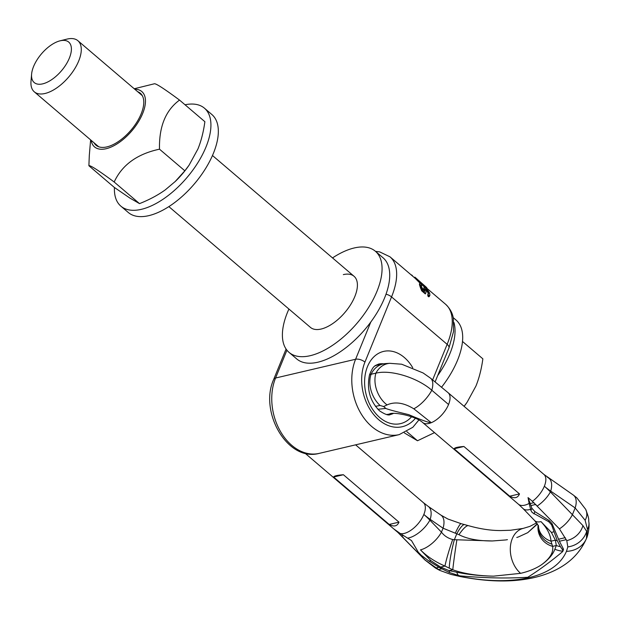 <?xml version="1.0" encoding="UTF-8"?>
<svg xmlns="http://www.w3.org/2000/svg" width="620" height="620" viewBox="0 0 620 620"><rect width="100%" height="100%" fill="white"/><g stroke="black" fill="none" stroke-linecap="round" stroke-linejoin="round"><path stroke-width="0.93" d="M414.431 277.683L414.842 277.117L415.02 278.202A66.487 32.759 130.5 0 1 415.532 278.69L419.833 282.991L419.608 285.208A66.487 32.759 130.5 0 1 420.236 287.153L421.716 290.842L425.328 293.926L425.94 292.725L425.328 293.926M421.716 290.842L422.887 291.229L420.608 286.238A67.185 33.108 130.5 0 0 419.965 284.347L419.81 282.976L421.174 283.758A67.185 33.108 130.5 0 1 421.786 284.875L421.453 285.688L420.957 285.386M425.94 292.725L425.932 290.78A67.185 33.108 130.5 0 0 425.46 289.339L425.514 288.54L426.018 288.835L428.219 291.695A67.185 33.108 130.5 0 1 428.691 293.128L428.125 293.88A67.185 33.108 130.5 0 1 428.466 295.655L429.629 295.632L429.8 293.888A67.185 33.108 130.5 0 0 429.396 292.702L426.909 289.036L424.545 287.013L423.809 287.944L423.917 289.207A66.487 32.759 130.5 0 1 424.375 290.687L424.452 291.594M429.962 295.012L429.218 296.624L427.963 296.166L428.722 296.817M428.125 293.88L427.722 294.856A66.487 32.759 130.5 0 1 427.963 296.166M426.018 288.835L425.677 289.672L427.862 292.57A66.487 32.759 130.5 0 1 428.281 293.911M425.677 289.672L425.173 289.377M414.563 277.799L415.02 278.202L415.307 277.512A67.185 33.108 130.5 0 1 415.818 277.993L427.01 288.137L426.715 288.85M421.615 284.557L424.514 287.021M437.681 375.612A66.487 32.759 -49.5 0 0 453.91 322.431M441.549 387.229A66.487 32.759 -49.5 0 0 455.995 320.013L453.243 317.665M168.865 206.623L310.426 327.383A33.596 16.554 130.5 0 0 321.129 329.042A33.596 16.554 -49.5 0 0 350.618 304.676A33.596 16.554 -49.5 0 0 354.036 276.272A33.596 16.554 -49.5 0 0 343.333 274.613M375.379 251.247L383.028 257.765A66.487 32.759 -49.5 0 1 376.27 313.983A66.487 32.759 -49.5 0 1 317.897 362.204A66.487 32.759 130.5 0 1 296.724 358.933L289.083 352.408A66.487 32.759 130.5 0 0 310.256 355.686A66.487 32.759 -49.5 0 0 368.629 307.458A66.487 32.759 -49.5 0 0 375.379 251.247A66.487 32.759 -49.5 0 0 354.214 247.969A66.487 32.759 130.5 0 0 332.522 257.92M289.083 352.408A66.487 32.759 130.5 0 1 288.92 309.031M422.887 291.229L425.289 293.276M428.466 295.655L428.288 296.089M424.142 287.122L424.274 288.331A67.185 33.108 130.5 0 1 424.754 289.765L424.638 291.137L424.165 291.214L421.794 287.246A67.185 33.108 130.5 0 0 421.143 285.355L421.081 285.076M421.786 284.875L421.29 284.572M410.928 274.691A67.185 33.108 130.5 0 1 411.99 275.203L413.052 276.505M416.485 278.519L416.16 278.233L416.485 278.519A67.185 33.108 130.5 0 1 416.996 279L426.312 287.231A67.185 33.108 130.5 0 1 427.01 288.137M417.229 279.217L423.15 284.541M414.842 277.117L415.307 277.512L414.842 277.117M421.802 289.191L421.391 290.199M421.158 287.719L420.763 288.68M420.608 286.238L420.236 287.153M419.965 284.347L419.608 285.208M419.709 283.456L419.368 284.286M424.839 290.64L424.638 291.137M424.754 289.765L424.375 290.687M424.274 288.331L423.917 289.207M424.119 287.618L423.778 288.463M429.629 295.632L429.218 296.624M429.001 295.849L428.683 296.639M428.691 293.128L428.374 293.926M428.219 291.695L427.862 292.57M427.761 290.858L427.413 291.71M427.095 289.889L426.754 290.718M426.405 289.176L426.072 290.005M420.895 282.922L420.693 283.41M415.818 277.993L415.532 278.69M416.64 278.798L416.346 279.519M417.516 279.69L417.221 280.418M418.779 280.945L418.477 281.689M419.794 281.929L419.492 282.673M375.007 365.878A25.195 18.213 -103.2 0 1 376.991 365.18A25.017 17.957 66.3 0 0 376.363 365.382A25.017 17.957 66.3 0 0 374.798 366.048M386.399 414.486A25.195 18.213 76.8 0 0 388.849 414.152A25.195 18.213 76.8 0 0 388.98 414.121L389.004 414.114A25.195 18.213 76.8 0 0 389.624 413.943A25.195 18.213 76.8 0 0 389.662 413.935M388.849 414.152L386.958 414.594M430.613 378.231L423.088 372.953L401.69 364.219L389.794 363.32A24.149 19.375 78.3 0 0 375.89 373.178C390.553 369.365 417.353 377.549 431.807 390.236A20.855 9.641 123.5 0 0 430.613 378.231L448.051 392.654A19.592 9.657 130.5 0 1 448.089 392.685A19.592 9.657 130.5 0 1 448.555 404.504L431.807 390.236A20.855 8.184 -48.8 0 1 413.796 408.797L431.288 422.693A19.592 9.657 -49.5 0 0 448.555 404.504M573.252 495.008A19.608 10.749 127 0 1 573.268 495.024L543.887 474.401A19.592 9.657 130.5 0 1 544.352 486.219A89.582 64.767 76.8 0 0 550.707 491.11L575.151 507.95L585.117 520.25L587.504 529.387L586.497 538.4L586.691 531.379L582.932 525.597L572.4 514.693L575.151 507.95A19.608 10.749 127 0 0 573.268 495.024L576.809 497.806L585.683 509.346A20.786 15.082 178.2 0 1 585.117 520.25M550.707 491.11A19.592 10.594 124.5 0 0 548.677 478.09L547.096 476.958M550.389 491.908L572.4 514.693A19.608 9.269 -44.4 0 1 559.426 528.875L532.402 501.324A19.592 9.657 -49.5 0 0 544.352 486.219A89.582 64.767 -103.2 0 1 550.389 491.908A19.592 8.61 -44 0 1 537.308 505.943M585.683 509.346C590.116 520.963 588.14 518.909 588.977 522.776L588.977 522.776C589.573 529.495 587.101 537.61 586.536 538.307L586.497 538.4A25.195 22.041 22.7 0 1 586.442 538.54L586.442 538.54C577.84 558.178 560.589 571.152 534.688 577.468C513.445 582.436 488.607 582.118 460.187 576.53A25.195 8.138 101.3 0 0 460.187 576.53L450.856 574.384A23.157 3.441 89.8 0 1 450.74 574.337L439.75 570.385A20.786 0.496 99.9 0 1 439.743 570.385L435.488 568.075L425.359 560.302L398.311 532.758A19.592 9.657 130.5 0 1 397.939 532.471L424.77 559.821L439.743 570.385L450.856 574.384M588.977 522.776A23.157 16.67 -161.4 0 1 587.504 529.387M541.206 564.967C549.824 558.775 553.629 552.575 552.614 546.375L551.017 541.198C550.544 534.75 547.197 528.217 540.981 521.614L551.405 532.433L555.38 540.175L556.311 545.507L554.861 549.243C552.777 554.776 548.227 560.015 541.206 564.967C535.579 568.649 528.713 571.439 520.606 573.345A25.195 18.213 -103.2 0 1 512.26 538.71A25.195 18.213 -103.2 0 1 523.187 528.403L510.555 530.255L501.161 530.55C491.226 530.643 480.337 529.023 468.48 525.683A21.63 4.751 118.4 0 0 468.48 525.683A21.63 4.751 118.4 0 0 458.963 534.68L443.052 528.209L430.195 519.359A89.582 64.767 -103.2 0 1 423.84 514.468A19.592 9.657 -49.5 0 0 423.375 502.65L355.609 444.842M505.486 539.974L492.35 540.966C478.175 540.989 467.054 538.896 458.963 534.68M518.444 536.936L527.736 532.665L537.284 523.745M430.195 519.359A19.592 10.594 124.5 0 0 428.125 506.308L440.983 515.158L447.927 519.033L461.133 523.683A20.778 2.309 111.3 0 0 455.336 533.045M464.744 524.613A21.22 4.503 112.2 0 0 464.706 524.597L464.706 524.597A21.22 4.503 112.2 0 0 456.832 533.681L454.367 539.702L452.701 539.524C447.981 538.292 444.23 535.835 441.448 532.146L443.052 528.209A19.592 10.594 124.5 0 0 440.983 515.158M492.35 540.966L454.367 539.702A21.22 2.379 -78.2 0 0 449.244 568.145L444.959 566.06A20.778 1.496 -72.7 0 1 452.701 539.524M520.606 573.345L493.481 576.158C477.183 575.802 463.621 573.671 452.794 569.772L449.097 570.64L440.595 567.083L444.959 566.06C435.093 561.805 426.932 556.411 420.469 549.863L430.916 560.674L440.595 567.083A20.786 0.496 99.9 0 1 440.378 568.083L449.663 572.624L459.939 575.871C482.329 577.77 502.611 578.724 527.752 577.274C538.943 570.237 550.475 561.767 562.348 551.87L562.844 551.242L562.611 549.863L560.395 546.662A23.157 22.444 12.1 0 1 556.311 545.507L552.614 546.375A21.63 20.142 164.4 0 1 538.129 525.117M420.469 549.863A19.592 8.61 -44 0 0 441.448 532.146L429.869 520.157A89.582 64.767 76.8 0 0 423.84 514.468A19.592 9.657 130.5 0 1 400.381 533.603L411.486 540.562L418.299 552.234L421.305 555.326L428.916 561.03L440.378 568.083M450.74 574.337L459.699 576.383C486.468 581.638 509.625 582.04 529.178 577.592C548.475 572.934 560.906 564.192 566.463 551.358L567.812 546.902L566.781 540.609L559.426 528.875M554.861 549.243A25.195 22.041 22.7 0 0 562.844 551.242L563.347 550.018A5.596 2.712 -157.8 0 0 563.169 548.499L559.403 541.252L566.246 539.648M493.481 576.158C480.384 575.918 468.154 574.608 456.793 572.229L449.097 570.64A23.157 3.441 89.8 0 0 449.663 572.624M567.812 546.902A23.157 22.444 12.1 0 0 586.691 531.379M527.736 532.665L537.47 524.009M449.244 568.145L452.794 569.772A21.63 0.589 -81.8 0 1 456.901 539.741M400.381 533.603L393.948 529.031L398.311 532.758M398.986 522.156C397.257 526.279 393.995 527.046 389.205 524.45L333.606 477.028C334.095 475.943 337.358 475.183 343.395 474.734L398.986 522.156L389.205 524.45M343.395 474.734L333.606 477.028M530.604 509.299A19.592 8.61 -44 0 1 529.403 509.625A19.592 8.61 136 0 1 523.102 508.609L518.452 504.223A19.592 9.657 -49.5 0 0 529.139 503.425L530.921 510.5L532.247 512.577L548.677 521.676L551.583 524.791L557.256 540.687L560.395 546.662M551.583 524.791L552.048 523.644L559.403 541.252M552.048 523.644L549.134 520.552L534.874 511.632L531.851 508.229L528.038 497.604L532.402 501.324M538.439 525.745A20.778 17.918 170.5 0 0 551.017 541.198L555.38 540.175A20.786 19.073 -22.7 0 0 557.256 540.687M566.781 540.609A20.786 19.073 -22.7 0 0 582.932 525.597M551.808 544.104A21.22 19.205 176.4 0 1 538.292 525.419M540.981 521.614A19.592 8.61 136 0 1 534.68 520.599L538.579 526.101M529.139 503.425L528.038 497.604M377.875 409.278L385.857 408.433C387.523 409.308 395.111 411.37 408.642 414.617C422.096 420.306 429.644 422.995 431.288 422.693A19.592 9.657 130.5 0 1 430.288 423.065A19.592 9.657 130.5 0 1 425.777 423.739L425.762 423.731A19.592 9.657 130.5 0 1 425.669 423.724A19.592 9.657 130.5 0 1 422.918 422.708A19.592 9.657 130.5 0 1 422.832 422.646M509.718 496.202L454.119 448.779C454.607 447.694 457.87 446.935 463.907 446.485L519.498 493.907C517.77 498.031 514.507 498.798 509.718 496.202L519.498 493.907M454.119 448.779L463.907 446.485M389.794 363.32L385.384 363.584A24.513 19.662 77.1 0 0 371.101 374.209L375.89 373.178A24.149 17.104 -113.2 0 0 387.058 404.922C394.878 401.396 403.791 402.69 413.796 408.797M385.857 408.433L383.625 406.534L380.021 405.449A24.513 17.569 -113.3 0 1 371.024 374.403L371.837 374.124M380.021 405.449L375.433 406.394M462.481 341.45L482.864 358.841C481.469 369.024 479.159 378.091 475.951 386.035L467.069 402.303L464.093 406.34M406.836 431.66L417.508 440.758L404.349 432.9M467.069 402.303L466.581 403A52.491 25.862 130.5 0 1 464.132 406.364M434.527 432.628L417.508 440.758M60.047 40.827A26.598 13.105 -49.5 0 0 31.597 74.183A26.598 13.105 -49.5 0 0 42.679 83.863A26.598 13.105 130.5 0 0 69.355 58.125A26.598 13.105 130.5 0 0 60.256 40.78A26.598 13.105 -49.5 0 0 60.047 40.827L66.937 39.122A33.596 16.554 -49.5 0 1 67.208 39.06A33.596 16.554 130.5 0 1 77.903 40.718A33.596 16.554 130.5 0 1 74.493 69.122A33.596 16.554 130.5 0 1 44.997 93.488A33.596 16.554 -49.5 0 1 34.301 91.83L98.689 146.762M31.597 74.183L31 81.251A33.596 16.554 -49.5 0 0 34.301 91.83M89.303 155.442L88.892 165.734L114.235 187.349L129.983 198.137L139.523 203.624C149.42 199.694 158.007 195.106 165.284 189.859L175.328 181.412A52.491 25.862 -49.5 0 0 188.596 165.866L188.976 165.315M94.07 142.817A34.154 16.833 -49.5 0 0 106.896 146.901A34.154 16.833 -49.5 0 0 107.167 146.832A34.154 16.833 -49.5 0 0 143.701 104.005A34.154 16.833 -49.5 0 0 137.679 91.706M91.132 140.314A36.394 17.934 -49.5 0 0 106.152 148.715A36.394 17.934 -49.5 0 0 141.375 116.397A36.394 17.934 -49.5 0 0 134.742 89.203M88.892 165.734C90.109 165.005 98.534 170.43 114.181 182.009C122.078 164.905 137.183 153.962 159.503 149.18C158.968 126.658 165.649 110.29 179.536 100.083C163.897 88.505 155.465 83.08 154.248 83.809L134.222 88.761M175.073 181.668L184.845 170.802L189.084 165.168L197.966 148.901C201.198 140.88 203.499 131.82 204.879 121.698L179.536 100.083M184.845 170.802L159.503 149.18M139.523 203.624L114.181 182.009M114.444 187.504A64.387 31.729 -49.5 0 0 120.877 206.158L128.286 212.482A64.387 31.729 -49.5 0 0 148.792 215.651A64.387 31.729 -49.5 0 0 205.321 168.95A64.387 31.729 -49.5 0 0 211.862 114.514L204.445 108.19A64.387 31.729 -49.5 0 0 185.039 104.772M120.877 206.158A64.387 31.729 -49.5 0 0 141.375 209.335A64.387 31.729 -49.5 0 0 197.912 162.626A64.387 31.729 -49.5 0 0 204.445 108.19M286.928 350.184L275.567 378.022L355.601 359.259L370.768 322.09M418.802 420.089L412.827 427.296L399.21 434.62A48.988 35.418 -103.2 0 1 360.553 412.827A48.988 35.418 -103.2 0 1 355.601 359.259A6.998 3.387 22.2 0 1 364.94 362.111L391.546 296.91A66.487 32.759 -49.5 0 0 389.972 256.812L379.696 251.891L375.503 251.348M385.997 294.206A6.998 3.387 22.2 0 1 391.546 296.91L447.144 344.34L432.636 379.882M275.567 378.022A6.998 3.387 -157.8 0 0 273.722 379.324C258.85 411.688 287.417 462.125 319.184 453.383A48.988 35.418 76.8 0 1 280.527 431.582A48.988 35.418 76.8 0 1 275.567 378.022M415.346 418.345A41.989 30.357 -103.2 0 1 374.945 416.012A41.989 30.357 -103.2 0 1 364.94 362.111M411.556 416.787A37.092 26.815 -103.2 0 1 379.781 417.57A37.092 26.815 -103.2 0 1 367.49 366.575A37.092 26.815 -103.2 0 1 404.302 357.476A37.092 26.815 -103.2 0 1 412.711 367.683M426.924 288.339L445.571 304.242A66.487 32.759 130.5 0 1 447.144 344.34A6.998 3.387 -157.8 0 1 448.911 348.091L435.108 381.904M393.375 413.439A25.893 18.724 -103.2 0 1 390.422 414.501C388.756 415.749 385.121 414.517 379.517 410.82C369.938 401.156 366.598 389.205 369.481 374.976C373.302 365.118 375.069 365.808 378.603 364.079A25.893 18.724 -103.2 0 1 383.323 363.808M507.431 539.671L505.881 539.919M523.187 528.403L529.868 526.396L536.633 522.854M516.778 537.478L518.111 537.052M430.916 560.674A19.608 8.51 133.6 0 1 428.916 561.03M425.359 560.302A19.608 8.51 133.6 0 1 424.77 559.821M441.727 568.835L438.286 569.64M566.463 551.358A25.195 22.041 22.7 0 0 586.442 538.54L586.536 538.307M459.699 576.383A25.195 8.138 101.3 0 0 460.18 576.523M456.793 572.229A25.195 8.138 101.3 0 0 458.645 575.662M563.169 548.499L562.611 549.863M403.217 537.377A19.592 8.61 136 0 1 402.589 536.858M429.869 520.157A19.592 8.61 -44 0 1 408.89 537.873A19.592 8.61 136 0 1 407.759 538.09M438.968 567.261L435.488 568.075M401.714 535.874L403.395 535.479M399.822 534.091L400.799 533.866M551.405 532.433A19.608 9.269 -44.4 0 0 553.707 531.782M558.473 539.253L565.277 537.656M535.889 504.417L531.046 505.556M530.921 510.5L531.851 508.229M533.944 513.91L534.874 511.632M533.998 502.642L530.348 503.502M383.625 406.534L387.058 404.922M369.636 374.472L371.101 374.209M369.528 374.821L371.024 374.403M548.677 521.676L549.134 520.552M286.084 349.037L273.722 379.324M399.21 434.62L319.184 453.383M389.972 256.812L414.695 277.907M445.571 304.242C452.104 310.434 452.98 316.433 453.313 318.006L453.546 331.545L448.911 348.091M415.098 277.326L416.307 278.357M375.457 365.537L377.092 365.149M448.089 392.685L543.887 474.401M461.133 523.683L468.48 525.69M428.125 506.308L423.375 502.65M305.04 453.22L397.939 532.471M523.102 508.609L534.68 520.599M518.452 504.223L422.778 422.607M422.918 422.708C415.214 415.594 392.476 411.68 389.624 413.943M376.363 365.382L377.022 365.172M376.999 365.18L385.384 363.584M77.903 40.718L142.298 95.643M212.466 155.504L354.036 276.272M90.621 139.872L89.28 155.775"/></g></svg>
